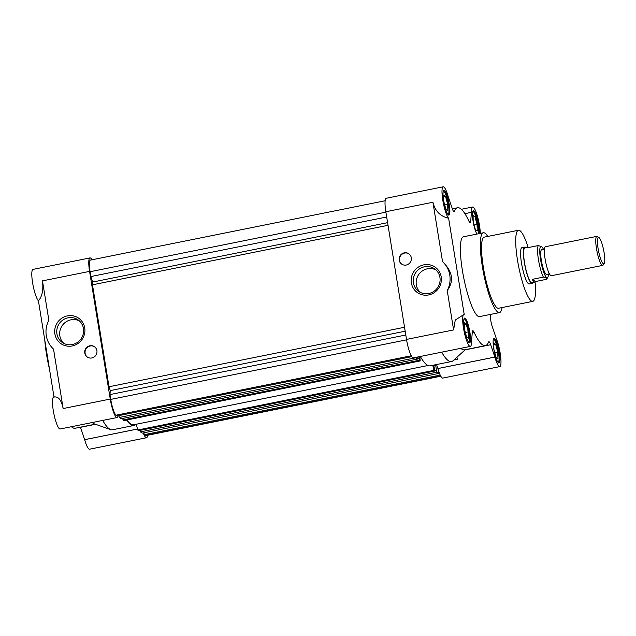<?xml version="1.0" encoding="UTF-8"?>
<svg xmlns="http://www.w3.org/2000/svg" width="636" height="636" viewBox="0 0 636 636"><rect width="100%" height="100%" fill="white"/><g stroke="black" fill="none" stroke-linecap="round" stroke-linejoin="round"><path stroke-width="0.95" d="M532.944 282.456A18.508 3.562 -101.4 0 1 532.117 283.378L529.263 283.95A18.508 3.562 -101.4 0 1 528.516 283.743A18.508 3.562 -101.4 0 1 521.782 264.735A18.508 3.562 -101.4 0 1 521.957 247.666A18.508 3.562 -101.4 0 1 522.712 247.873M518.451 230.248L484.274 237.133A36.276 6.98 78.6 0 0 483.924 270.586A36.276 6.98 78.6 0 0 497.121 307.84A36.276 6.98 78.6 0 0 498.592 308.253L532.769 301.369A36.276 6.98 -101.4 0 1 531.306 300.955A36.276 6.98 -101.4 0 1 518.109 263.709A36.276 6.98 -101.4 0 1 518.451 230.248A36.276 6.98 -101.4 0 1 519.922 230.661A36.276 6.98 -101.4 0 1 528.087 247.245M490.34 314.446A70.326 13.523 -101.4 0 1 490.523 317.777A7.401 1.423 78.6 0 0 492.177 326.371L496.374 338.75A16.29 3.132 -101.4 0 1 500.596 356.065A16.29 3.132 -101.4 0 1 499.761 366.614A16.29 3.132 -101.4 0 1 494.872 357.098L490.682 344.728A7.401 1.423 78.6 0 0 489.171 341.826A7.401 1.423 78.6 0 0 488.869 341.747A7.401 1.423 78.6 0 0 488.543 342.112A70.326 13.523 -101.4 0 1 485.371 345.65A70.326 13.523 -101.4 0 1 474.011 332.143A7.401 1.423 78.6 0 0 473.12 330.807A7.401 1.423 78.6 0 0 472.818 330.72A7.401 1.423 78.6 0 0 472.294 332.103L471.562 341.079A16.29 3.132 -101.4 0 1 470.33 346.405L413.36 357.877A16.29 3.132 -101.4 0 1 406.507 339.417L385.829 211.732L432.925 202.248C435.08 211.073 440.311 216.391 448.618 218.212A16.29 3.132 -101.4 0 1 442.926 201.016A16.29 3.132 -101.4 0 1 443.22 186.793A16.29 3.132 -101.4 0 1 443.88 186.984A16.29 3.132 -101.4 0 1 448.102 196.301L452.299 208.68A7.401 1.423 78.6 0 0 454.112 211.669A7.401 1.423 78.6 0 0 454.446 211.295A70.326 13.523 -101.4 0 1 457.61 207.765A70.326 13.523 -101.4 0 1 460.456 208.56A70.326 13.523 -101.4 0 1 468.971 221.272A7.401 1.423 78.6 0 0 470.163 222.695A7.401 1.423 78.6 0 0 470.696 221.312L471.419 212.345A16.29 3.132 -101.4 0 1 472.651 207.002A16.29 3.132 -101.4 0 1 473.311 207.193A16.29 3.132 -101.4 0 1 477.795 217.472A16.29 3.132 -101.4 0 1 480.299 233.404M485.371 345.65L464.558 349.84A70.326 13.523 -101.4 0 1 461.72 349.037A70.326 13.523 -101.4 0 1 460.814 348.321M465.313 349.689L453.11 360.684A79.206 15.232 -101.4 0 1 451.52 361.526A79.206 15.232 -101.4 0 1 448.316 360.628A79.206 15.232 -101.4 0 1 441.694 352.169M428.712 294.913A15.51 14.93 -55.5 0 0 441.201 276.875A15.51 14.93 -55.5 0 0 423.846 264.846A15.51 14.93 -55.5 0 0 411.357 282.885A15.51 14.93 -55.5 0 0 428.712 294.913M428.831 293.506A13.793 13.277 -55.5 0 0 439.754 282.766A13.793 13.277 -55.5 0 0 434.468 268.774A13.793 13.277 -55.5 0 0 424.498 266.778A13.793 13.277 -55.5 0 0 413.575 277.527A13.793 13.277 -55.5 0 0 418.854 291.511A13.793 13.277 -55.5 0 0 428.831 293.506M408.964 253.867A6.288 6.058 -55.5 0 0 399.623 257.866A6.288 6.058 -55.5 0 0 401.841 264.234M406.229 265.029A6.288 6.058 -55.5 0 0 408.797 253.748A6.288 6.058 -55.5 0 0 399.265 257.739A6.288 6.058 -55.5 0 0 406.229 265.029M483.392 232.776L463.453 236.791A40.712 7.831 78.6 0 0 463.064 274.347A40.712 7.831 78.6 0 0 477.882 316.156A40.712 7.831 78.6 0 0 479.528 316.617L499.467 312.602A40.712 7.831 -101.4 0 1 497.821 312.141A40.712 7.831 -101.4 0 1 483.002 270.332A40.712 7.831 -101.4 0 1 483.392 232.776A40.712 7.831 -101.4 0 1 485.037 233.237A40.712 7.831 -101.4 0 1 487.756 236.433M498.521 362.846A12.585 2.417 78.6 0 0 499.029 362.989A12.585 2.417 78.6 0 0 499.149 351.382A12.585 2.417 78.6 0 0 494.57 338.455A12.585 2.417 78.6 0 0 494.061 338.312A12.585 2.417 78.6 0 0 493.941 349.919A12.585 2.417 78.6 0 0 498.521 362.846M448.412 214.952A12.585 2.417 78.6 0 0 448.921 215.095A12.585 2.417 78.6 0 0 449.04 203.488A12.585 2.417 78.6 0 0 444.461 190.569A12.585 2.417 78.6 0 0 443.952 190.426A12.585 2.417 78.6 0 0 443.833 202.033A12.585 2.417 78.6 0 0 448.412 214.952M469.09 342.637A12.585 2.417 78.6 0 0 469.599 342.78A12.585 2.417 78.6 0 0 469.718 331.173A12.585 2.417 78.6 0 0 465.139 318.246A12.585 2.417 78.6 0 0 464.63 318.103A12.585 2.417 78.6 0 0 464.511 329.71A12.585 2.417 78.6 0 0 469.09 342.637M479.17 233.627A12.585 2.417 78.6 0 0 477.851 220.684A12.585 2.417 78.6 0 0 473.892 210.778A12.585 2.417 78.6 0 0 473.383 210.635A12.585 2.417 78.6 0 0 472.961 220.438A12.585 2.417 78.6 0 0 476.936 234.08M435.859 269.879A13.793 13.277 -55.5 0 0 427.424 268.79A13.793 13.277 -55.5 0 0 416.731 278.648A13.793 13.277 -55.5 0 0 420.388 292.417M493.401 339.211A11.846 2.282 -101.4 0 1 493.496 339.187A11.846 2.282 -101.4 0 1 493.973 339.322A11.846 2.282 -101.4 0 1 498.282 351.485A11.846 2.282 -101.4 0 1 498.171 362.409A11.846 2.282 -101.4 0 1 498.075 362.417M443.387 191.293L443.3 191.309A11.846 2.282 -101.4 0 1 443.387 191.293A11.846 2.282 -101.4 0 1 443.864 191.428A11.846 2.282 -101.4 0 1 448.173 203.592A11.846 2.282 -101.4 0 1 448.062 214.515A11.846 2.282 -101.4 0 1 447.967 214.523L448.062 214.515M464.065 318.978L463.978 318.994A11.846 2.282 -101.4 0 1 464.065 318.978A11.846 2.282 -101.4 0 1 464.542 319.105A11.846 2.282 -101.4 0 1 468.851 331.269A11.846 2.282 -101.4 0 1 468.74 342.2A11.846 2.282 -101.4 0 1 468.645 342.208L468.74 342.2M472.723 211.534A11.846 2.282 -101.4 0 1 472.818 211.502A11.846 2.282 -101.4 0 1 473.295 211.637A11.846 2.282 -101.4 0 1 477.191 221.733A11.846 2.282 -101.4 0 1 478.121 233.841M535.075 281.971A36.276 6.98 -101.4 0 1 532.769 301.369M385.829 211.732A16.29 3.132 -101.4 0 1 386.251 198.265L443.22 186.793M499.761 366.614L442.791 378.086A16.29 3.132 -101.4 0 1 437.902 368.57L436.535 364.539M451.52 361.526L430.151 365.827A79.206 15.232 -101.4 0 1 420.332 356.47M470.33 346.405A16.29 3.132 -101.4 0 1 464.042 331.062A16.29 3.132 -101.4 0 1 463.898 314.478A16.29 3.132 -101.4 0 1 464.208 314.494L448.618 218.212M463.898 314.478L455.257 320.059L453.603 329.933L406.507 339.417M456.791 357.36A7.401 1.423 -101.4 0 1 457.562 359.253L453.873 360M456.894 357.273L457.562 359.253M432.925 202.248L442.553 261.682A24.43 23.516 124.5 0 1 447.235 290.588L453.603 329.933M502.074 307.546A40.712 7.831 -101.4 0 1 499.467 312.602M447.235 290.588C454.215 281.12 452.649 271.485 442.553 261.682M471.419 212.345L464.884 213.664L471.427 212.329M497.742 352.106L495.627 344.275L493.719 342.963L493.926 349.482L496.04 357.313L497.948 358.625L497.742 352.106L494.792 352.702M447.633 204.212L445.518 196.389L443.61 195.077L443.817 201.596L445.931 209.419L447.839 210.731L447.633 204.212L444.683 204.808M468.311 331.897L466.196 324.066L464.288 322.754L464.495 329.273L466.609 337.104L468.517 338.416L468.311 331.897L465.361 332.493M477.064 224.429L474.949 216.598L473.033 215.286L473.248 221.805L475.362 229.628L477.27 230.94L477.064 224.429L474.114 225.017M493.767 344.648L495.627 344.275M443.658 196.763L445.518 196.389M464.344 324.44L466.196 324.066M473.089 216.971L474.949 216.598M427.972 365.509L133.751 424.745A78.467 15.089 -101.4 0 1 130.579 423.854A78.467 15.089 -101.4 0 1 126.874 419.975M417.168 357.114L417.486 359.07L415.523 357.44M419.832 356.573L420.189 360.922L419.251 360.278L418.901 356.764M433.712 365.112L434.881 371.011L433.943 370.367L432.766 365.303M438.673 371.122L438.482 373.491L436.646 372.227L435.779 365.573L434.786 364.897M440.804 376.226L146.097 435.557A14.064 2.703 -101.4 0 1 145.525 435.398L144.412 434.634L143.8 432.822M438.482 373.491L142.233 433.132L140.397 431.876L140.151 430.349M434.881 371.011L138.624 430.659L137.694 430.016L136.343 424.228M420.189 360.922L123.933 420.571L123.002 419.927L122.756 418.409M417.486 359.07L121.23 418.711L119.393 417.455L118.781 415.634M411.762 356.653L117.215 415.952L116.102 415.189A14.064 2.703 -101.4 0 1 110.751 399.4L109.964 394.566L110.29 390.584L108.995 386.76L92.482 284.817L92.713 282.034L90.853 276.557L90.073 271.723A14.064 2.703 -101.4 0 1 90.439 260.092L385.138 200.753M386.68 216.995L90.853 276.557M387.594 222.664L92.713 282.034M388.024 225.311L92.482 284.817M404.536 327.262L108.995 386.76M405.18 331.213L110.29 390.584M405.792 335.005L109.964 394.566M415.65 357.806L119.393 417.455M123.002 419.927L419.251 360.278M433.943 370.367L137.694 430.016M435.779 365.573L433.847 365.962M140.397 431.876L436.646 372.227M440.215 375.081L144.412 434.634M418.925 358.275L417.407 358.577M436.32 370.216L434.801 370.526M118.097 415.777A16.29 3.132 -101.4 0 1 117.104 417.526A16.29 3.132 -101.4 0 1 116.444 417.343A16.29 3.132 -101.4 0 1 110.251 399.058L89.573 271.381A16.29 3.132 -101.4 0 1 89.994 257.914A16.29 3.132 -101.4 0 1 91.982 259.774M54.744 396.856L53.702 397.063A16.29 3.132 78.6 0 0 53.551 412.088A16.29 3.132 78.6 0 0 59.474 428.807A16.29 3.132 78.6 0 0 60.134 428.998L117.104 417.526M135.794 424.339A79.206 15.232 -101.4 0 1 133.902 425.476A79.206 15.232 -101.4 0 1 130.698 424.578A79.206 15.232 -101.4 0 1 126.516 420.046M102.714 420.42A79.206 15.232 78.6 0 0 109.336 428.879A79.206 15.232 78.6 0 0 110.744 429.618A79.206 15.232 78.6 0 0 112.532 429.777L133.902 425.476M147.647 435.247A16.29 3.132 -101.4 0 1 146.534 437.735A16.29 3.132 -101.4 0 1 145.875 437.552A16.29 3.132 -101.4 0 1 143.203 432.941M137.463 429.03L84.668 439.659A16.29 3.132 78.6 0 0 88.905 449.016A16.29 3.132 78.6 0 0 89.565 449.207L146.534 437.735M72.353 344.545A13.793 13.277 -55.5 0 0 83.451 328.502A13.793 13.277 -55.5 0 0 77.989 319.805A13.793 13.277 -55.5 0 0 68.02 317.809A13.793 13.277 -55.5 0 0 56.914 333.852A13.793 13.277 -55.5 0 0 62.376 342.55A13.793 13.277 -55.5 0 0 72.353 344.545M54.879 333.916A15.51 14.93 -55.5 0 0 72.234 345.944A15.51 14.93 -55.5 0 0 84.723 327.906A15.51 14.93 -55.5 0 0 67.368 315.885A15.51 14.93 -55.5 0 0 54.879 333.916M94.565 346.787A6.288 6.058 -55.5 0 0 85.224 350.794A6.288 6.058 -55.5 0 0 87.45 357.162M91.83 357.957A6.288 6.058 -55.5 0 0 94.406 346.676A6.288 6.058 -55.5 0 0 84.866 350.667A6.288 6.058 -55.5 0 0 91.83 357.957M44.79 340.157A40.712 7.831 78.6 0 0 49.481 369.111M92.236 422.535A70.326 13.523 78.6 0 0 93.142 423.25A70.326 13.523 78.6 0 0 94.39 423.902L110.744 429.618M95.233 424.196L75.175 428.235A70.326 13.523 -101.4 0 1 72.329 427.44A70.326 13.523 -101.4 0 1 71.431 426.724M79.389 320.91A13.793 13.277 -55.5 0 0 70.946 319.821A13.793 13.277 -55.5 0 0 60.253 329.679A13.793 13.277 -55.5 0 0 63.91 343.448M89.994 257.914L33.024 269.386A16.29 3.132 78.6 0 0 32.73 283.608A16.29 3.132 78.6 0 0 38.422 300.796C42.183 296.551 43.534 289.905 42.477 280.866L89.573 271.381M110.251 399.058L63.155 408.543L53.527 349.116A24.43 23.516 124.5 0 1 48.845 320.21L42.477 280.866M63.155 408.543C61.366 399.972 58.321 396.149 54.012 397.079M137.463 429.054L84.675 439.683L80.486 427.32A7.401 1.423 78.6 0 0 80.438 427.177M54.004 397.007L38.422 300.796M532.117 283.378A18.508 3.562 -101.4 0 1 531.37 283.171A18.508 3.562 -101.4 0 1 524.636 264.163A18.508 3.562 -101.4 0 1 524.811 247.094A18.508 3.562 -101.4 0 1 525.559 247.301A18.508 3.562 -101.4 0 1 525.932 247.619M527.801 247.245L524.954 247.817A17.768 3.418 78.6 0 0 524.787 264.202A17.768 3.418 78.6 0 0 531.251 282.448A17.768 3.418 78.6 0 0 531.966 282.654L534.82 282.082A17.768 3.418 -101.4 0 1 534.097 281.875A17.768 3.418 -101.4 0 1 532.284 279.355L543.39 277.121A17.768 3.418 -101.4 0 1 538.453 259.703A17.768 3.418 -101.4 0 1 538.279 245.56L527.172 247.794A17.768 3.418 -101.4 0 1 527.801 247.245A17.768 3.418 -101.4 0 1 528.524 247.444A17.768 3.418 -101.4 0 1 528.603 247.507M548.471 274.044A15.987 3.077 -101.4 0 1 547.819 277.336A15.987 3.077 -101.4 0 1 546.642 277.574A15.987 3.077 -101.4 0 1 540.56 259.631A15.987 3.077 -101.4 0 1 541.618 246.585A15.987 3.077 -101.4 0 1 541.626 246.593A15.987 3.077 -101.4 0 1 543.502 249.368M541.626 246.593L538.279 245.56M543.39 277.121L546.404 277.916L546.562 279.299L535.456 281.533A17.768 3.418 -101.4 0 1 534.82 282.082M544.448 249.177L541.649 249.741A12.585 2.417 78.6 0 0 541.522 261.348A12.585 2.417 78.6 0 0 546.101 274.275A12.585 2.417 78.6 0 0 546.61 274.418L549.417 273.854M596.87 236.361L545.481 246.704A14.803 2.846 78.6 0 0 545.338 260.363A14.803 2.846 78.6 0 0 550.728 275.571A14.803 2.846 78.6 0 0 551.325 275.738L602.713 265.387A14.803 2.846 -101.4 0 1 602.117 265.22A14.803 2.846 -101.4 0 1 596.481 248.604A14.803 2.846 -101.4 0 1 596.87 236.361A14.803 2.846 -101.4 0 1 597.466 236.528A14.803 2.846 -101.4 0 1 597.474 236.536L598.993 237.586A13.443 2.584 -101.4 0 1 604.105 252.675A13.443 2.584 -101.4 0 1 604.2 263.431A13.443 2.584 -101.4 0 1 598.102 248.549A13.443 2.584 -101.4 0 1 598.993 237.586M535.456 281.533L532.284 279.355M547.819 277.336L546.562 279.299M604.2 263.431L603.206 264.997A14.803 2.846 -101.4 0 1 602.713 265.387M437.894 368.538L494.864 357.066M490.682 344.728L465.099 349.88M494.872 357.098L437.902 368.57M469.137 221.622L470.696 221.312M474.011 332.143L472.254 332.493M453.659 211.454L454.446 211.295M90.073 271.723L385.893 212.162M406.579 339.839L110.751 399.4M116.102 415.189L411.238 355.763M440.668 375.979L145.525 435.398M80.486 427.32L95.503 424.292M461.354 209.276L472.651 207.002M452.347 208.823L457.61 207.765M521.957 247.666L524.811 247.094"/></g></svg>
